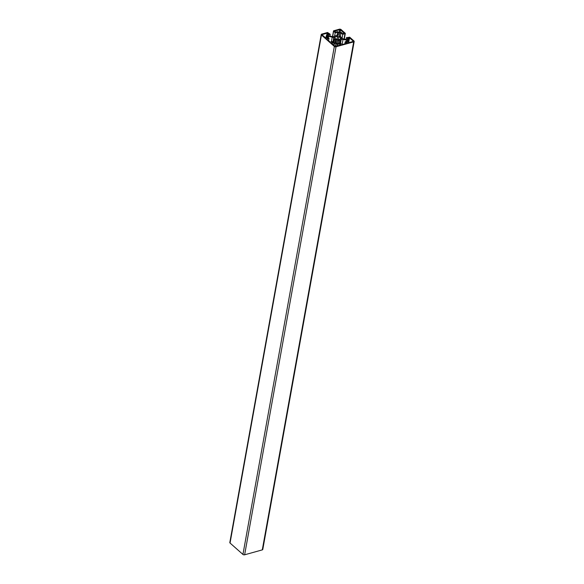 <?xml version="1.0" encoding="UTF-8"?>
<svg xmlns="http://www.w3.org/2000/svg" width="584" height="584" viewBox="0 0 584 584"><rect width="100%" height="100%" fill="white"/><g stroke="black" fill="none" stroke-linecap="round" stroke-linejoin="round"><path stroke-width="0.88" d="M340.837 37.135L341.187 37.208A4.176 2.263 10.2 0 1 341.698 37.924A1.84 1 10.2 0 0 343.18 38.851L346.852 39.632L348.166 39.267L346.392 37.697L349.699 37.194L353.955 40.968A1.226 0.664 10.2 0 1 354.181 41.457A1.226 0.664 10.2 0 1 353.692 41.873L336.034 46.786A1.226 0.664 10.2 0 1 334.34 46.428L321.448 35.025A1.226 0.664 10.2 0 1 321.222 34.536A1.226 0.664 10.2 0 1 321.711 34.12L327.551 32.492L330.186 34.259L327.763 34.931L328.719 35.777L332.391 36.558A1.84 1 10.2 0 0 333.749 36.551A1.84 1 10.2 0 0 334.216 36.332A4.176 2.263 10.2 0 1 335.063 35.901L335.486 35.785A4.176 2.263 10.2 0 1 336.661 35.653A1.84 1 10.2 0 0 337.282 35.566A1.84 1 10.2 0 0 338.005 34.996L338.574 33.032L337.618 32.186L336.997 35.624M336.647 39.442L337.589 39.916L337.888 39.529A2.767 1.496 10.2 0 0 339.311 39.42A2.767 1.496 10.2 0 0 340.238 38.873L341.304 38.741L340.428 38.23A2.767 1.496 10.2 0 0 338.713 36.712L337.516 36.464A2.767 1.496 10.2 0 0 335.165 37.113L334.099 37.252L334.975 37.756A2.767 1.496 10.2 0 0 336.691 39.274L336.625 39.544M348.874 38.004L347.633 37.967L349.276 39.493L347.495 40.077L348.757 41.289L346.502 41.96L346.94 42.457L348.137 42.836L352.948 41.493A0.679 0.365 10.2 0 0 353.094 40.997L349.582 37.894L348.874 38.004L348.706 38.946M339.625 29.711A0.679 0.365 10.2 0 1 340.56 29.908L344.049 33.098L342.859 33.77L341.268 32.368L339.377 32.762L337.647 31.594L335.304 32.164L334.822 31.047L339.625 29.711L339.092 32.689M335.165 37.113L335.019 37.931M337.516 36.464L336.902 39.836M337.567 36.274L336.924 39.851M338.713 36.712L338.202 39.544M340.428 38.23L340.311 38.887M328.931 33.938L327.266 33.157L322.463 34.492A0.679 0.365 10.2 0 0 322.317 34.989L325.821 38.099L327.733 38.062M328.901 34.033L326.653 34.704L327.85 35.967M327.748 37.975L326.127 36.493L327.872 35.828M340.538 44.326L340.611 44.851M340.589 44.939L335.778 46.275A0.679 0.365 10.2 0 1 334.844 46.078L331.34 42.975L332.376 42.187L332.113 43.661M340.567 44.238L339.932 43.785L337.486 44.333L336.034 43.231L334.136 43.625L332.376 42.187M339.779 43.245L340.348 40.084L339.917 40.201A4.176 2.263 10.2 0 1 338.742 40.34A1.84 1 10.2 0 0 337.399 40.989L336.829 42.953L337.786 43.8L340.216 43.128L342.428 44.815A1.533 0.832 10.2 0 1 343.027 44.34L345.837 43.559A1.533 0.832 10.2 0 1 346.969 43.552L345.217 41.734L344.837 43.836M339.917 40.201L339.348 43.369M339.976 40.004L339.37 43.362M340.348 40.084A4.176 2.263 10.2 0 0 341.195 39.654L340.523 43.398M345.217 41.734L347.648 41.055L346.684 40.208L343.012 39.427A1.84 1 10.2 0 0 341.195 39.654M346.684 40.208L346.473 41.384M333.895 42.61L334.53 39.062A4.176 2.263 10.2 0 0 335.493 39.646A1.84 1 10.2 0 1 336.333 40.705A1.84 1 10.2 0 1 336.318 40.763L335.749 42.727L334.435 43.092L332.661 41.522L329.785 42.128A1.533 0.832 10.2 0 0 329.792 42.084A1.533 0.832 10.2 0 0 329.507 41.471L327.456 39.654A1.533 0.832 10.2 0 0 326.463 39.194L329.011 38.288L328.588 40.654M334.53 39.062L334.216 38.785A4.176 2.263 10.2 0 1 333.705 38.069A1.84 1 10.2 0 0 332.223 37.135L328.551 36.354L327.237 36.726L329.011 38.288M328.551 36.354L328.317 37.675M334.216 38.785L333.581 42.333M321.222 34.536L229.819 542.543A1.226 0.664 10.2 0 0 230.045 543.032L242.937 554.442A1.226 0.664 10.2 0 0 244.63 554.8L262.289 549.88A1.226 0.664 10.2 0 0 262.778 549.464L354.181 41.457M346.392 37.697L346.078 39.464M340.873 36.931A4.176 2.263 10.2 0 0 339.91 36.339A1.84 1 10.2 0 1 339.07 35.281A1.84 1 10.2 0 1 339.085 35.23L339.063 35.339M337.618 32.186L335.194 32.865L333.53 30.828L339.37 29.2A1.226 0.664 10.2 0 1 341.063 29.558L345.327 33.332L342.742 34.463L340.968 32.901L339.654 33.266L339.202 35.785M339.654 33.266L339.085 35.23M340.968 32.901L340.311 36.551M342.742 34.463L342.041 38.347M344.947 33.85L344.02 39.026M345.327 33.332L344.29 39.084M333.53 30.828L332.5 36.58M333.581 31.434L332.654 36.602M335.194 32.865L334.61 36.091M330.186 34.259L329.872 36.026M348.677 41.354L348.422 42.756L348.692 41.347M349.195 39.559L348.633 42.698L349.217 39.559M348.319 37.748L348.188 38.486M348.487 37.777L348.334 38.617M348.706 37.975L348.553 38.807M349.414 37.858L349.144 39.332M349.582 37.894L349.276 39.493M353.094 40.997L353.006 41.479M335.158 31.58L335.092 31.974L335.172 31.58M340.56 29.908L340.078 32.565M340.793 38.31L340.676 38.967M334.8 37.04L334.676 37.69M322.463 34.492L322.361 35.033M327.266 33.157L327.011 34.558M327.434 33.193L327.201 34.507M327.828 33.536L327.682 34.368M327.996 33.573L327.865 34.317M328.296 33.492L328.157 34.237M328.464 33.529L328.347 34.186M326.69 34.785L326.405 36.376M326.164 36.573L325.887 38.128M340.216 44.501L340.114 45.07M331.902 42.734L331.792 43.377M331.916 42.727L331.8 43.384M332.551 42.223L332.267 43.793M334.136 43.625L333.851 45.202M334.406 43.683L334.092 45.413M336.034 43.231L335.479 46.304M336.304 43.289L335.763 46.282M337.486 44.333L337.209 45.88M337.756 44.391L337.508 45.793M339.932 43.785L339.676 45.194M340.1 43.822L339.866 45.143M337.399 40.989L337.019 43.121M338.742 40.34L338.136 43.705M343.012 39.427L342.056 44.756M332.223 37.135L331.369 41.88M333.705 38.069L333.026 41.844M335.493 39.646L334.902 42.961M321.448 35.025L230.045 543.032M334.34 46.428L242.937 554.442M336.034 46.786L244.63 554.8M353.692 41.873L262.289 549.88M348.757 41.289L348.495 42.734M335.209 31.536L335.128 32.003M343.45 33.295L343.377 33.704M326.653 34.704L326.346 36.391M326.127 36.493L325.836 38.106M340.195 44.45L340.085 45.078M331.953 42.69L331.822 43.406"/></g></svg>
